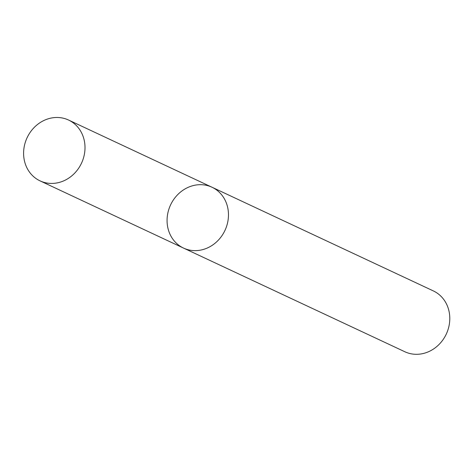 <?xml version="1.0" encoding="UTF-8"?>
<svg xmlns="http://www.w3.org/2000/svg" width="472" height="472" viewBox="0 0 472 472"><rect width="100%" height="100%" fill="white"/><g stroke="black" fill="none" stroke-linecap="round" stroke-linejoin="round"><path stroke-width="0.71" d="M167.07 220.058A33.589 30.037 -64.9 0 0 183.519 248.077A33.589 30.037 -64.9 0 0 224.967 230.401A33.589 30.037 -64.9 0 0 212.017 187.242A33.589 30.037 -64.9 0 0 167.07 220.058M212.017 187.242A33.589 30.037 -64.9 0 1 224.967 230.401A33.589 30.037 -64.9 0 1 183.519 248.077L404.846 351.752A33.589 30.037 -64.9 0 0 446.288 334.076A33.589 30.037 -64.9 0 0 433.343 290.917L68.552 120.035A33.589 30.037 -64.9 0 0 23.6 152.851A33.589 30.037 -64.9 0 0 40.055 180.87A33.589 30.037 -64.9 0 0 81.503 163.194A33.589 30.037 -64.9 0 0 68.552 120.035M183.519 248.077L40.055 180.87"/></g></svg>
